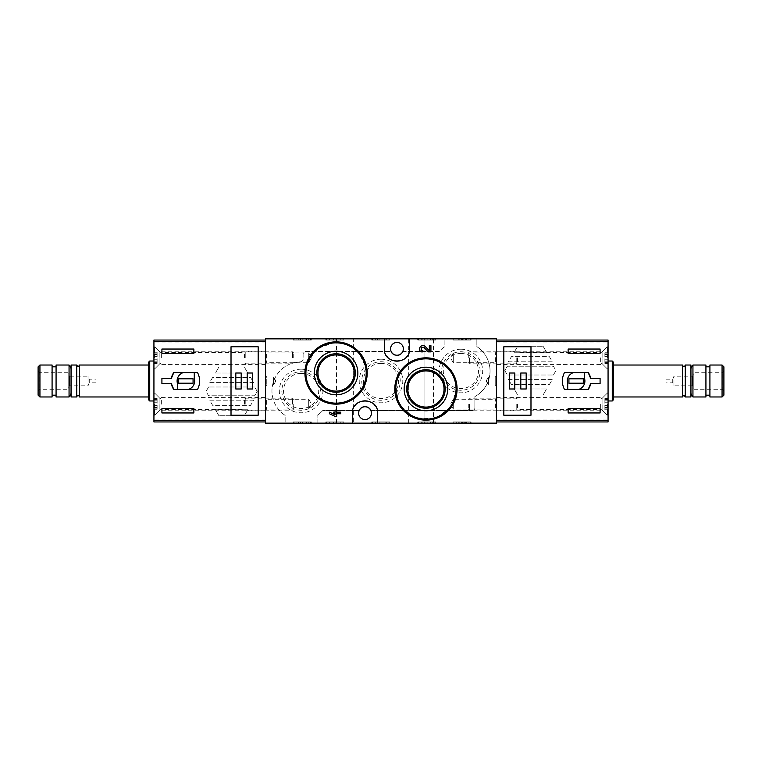 <?xml version="1.0" encoding="UTF-8"?>
<svg xmlns="http://www.w3.org/2000/svg" width="762" height="762" viewBox="0 0 762 762"><rect width="100%" height="100%" fill="white"/><g stroke="black" fill="none" stroke-linecap="round" stroke-linejoin="round"><path stroke-width="0.57" stroke-dasharray="3.81 2.86" d="M418.462 338.861L434.845 338.861L418.462 338.861L418.462 340.062L417.671 340.062L417.671 338.861L417.671 340.062L435.645 340.062L435.645 338.861L434.845 338.861L435.645 338.861L435.645 340.062L418.462 340.062L418.462 338.861M453.895 338.861L470.268 338.861L453.895 338.861L453.895 340.062L453.095 340.062L453.095 338.861L453.095 340.062L471.068 340.062L471.068 338.861L470.268 338.861L471.068 338.861L471.068 340.062L453.895 340.062L453.895 338.861M444.903 338.861L265.567 338.861L265.567 423.139L317.097 423.139L317.097 415.376A29.156 29.156 0 0 0 322.726 410.556L358.75 410.556A6.791 6.791 0 0 1 371.294 410.556L472.069 410.556A2.8 2.8 0 0 0 474.859 407.765L474.859 396.602A29.156 29.156 0 0 0 476.86 346.624L476.86 338.861L444.903 338.861L444.903 346.624A29.156 29.156 0 0 0 439.274 351.444L403.25 351.444A6.791 6.791 0 0 1 390.706 351.444L305.905 351.444A2.8 2.8 0 0 0 303.114 354.235L303.114 359.045A2.8 2.8 0 0 1 300.39 361.836A29.156 29.156 0 0 0 285.14 415.376L285.14 423.139L285.14 415.376A29.156 29.156 0 0 1 300.39 361.836A2.8 2.8 0 0 0 303.114 359.045L303.114 354.235A2.8 2.8 0 0 1 305.905 351.444L390.706 351.444A6.791 6.791 0 0 0 403.25 351.444L439.274 351.444A29.156 29.156 0 0 1 444.903 346.624L444.903 338.861M496.433 338.861L476.86 338.861L476.86 346.624A29.156 29.156 0 0 1 474.859 396.602L474.859 407.765A2.8 2.8 0 0 1 472.069 410.556L371.294 410.556A6.791 6.791 0 0 0 358.75 410.556L322.726 410.556A29.156 29.156 0 0 1 317.097 415.376L317.097 423.139L496.433 423.139L496.433 338.861M353.644 338.861L336.461 338.861L353.644 338.861L353.644 423.139L336.461 423.139L353.644 423.139M416.947 338.861L408.356 338.861L416.947 338.861L416.947 423.139L424.939 423.139L408.356 423.139L416.947 423.139L416.947 338.861M424.939 338.861L433.521 338.861L424.939 338.861L424.939 423.139L433.521 423.139L424.939 423.139L424.939 338.861M294.122 338.861L310.505 338.861L294.122 338.861L294.122 340.062L293.332 340.062L293.332 338.861L293.332 340.062L311.306 340.062L311.306 338.861L310.505 338.861L311.306 338.861L311.306 340.062L294.122 340.062L294.122 338.861M372.532 338.861L388.906 338.861L372.532 338.861L372.532 340.062L371.732 340.062L371.732 338.861L371.732 340.062L389.706 340.062L389.706 338.861L388.906 338.861L389.706 338.861L389.706 340.062L372.532 340.062L372.532 338.861M326.603 338.861L342.976 338.861L326.603 338.861L326.603 340.062L325.803 340.062L325.803 338.861L325.803 340.062L343.776 340.062L343.776 338.861L342.976 338.861L343.776 338.861L343.776 340.062L326.603 340.062L326.603 338.861M422.958 351.873L422.958 350.872C420.443 348.586 420.881 347.567 424.282 347.786L428.158 351.873M430.93 351.873L430.93 345.634L429.33 345.634L429.33 350.787L425.434 346.691C422.1 343.052 416.909 349.31 421.034 351.873M437.94 360.236L425.939 357.835L415.385 359.674L406.108 364.96L399.164 373.066L395.354 383.057L398.526 403.793L413.976 417.757L434.988 418.795L451.761 406.413L456.952 386.134L454.162 375.799L448.037 367.036M348.043 344.253L336.061 341.862L316.316 348.92L305.552 366.732L305.219 377.39L308.534 387.582L315.087 396.04L324.088 401.774L334.518 404.127L345.138 402.812L354.663 398.002L362.017 390.249L366.312 380.448L367.046 369.77L358.064 350.958M335.09 410.127L335.09 412.156L333.375 412.156L333.375 413.747L335.09 413.747L335.09 414.776L329.394 412.156L329.394 413.747L335.09 416.366L336.68 416.366L336.68 413.747L340.776 413.747L340.776 412.156L336.68 412.156L336.68 410.127M325.803 423.139L342.976 423.139L325.803 423.139L325.803 421.938L343.776 421.938L325.803 421.938L325.803 423.139M342.976 423.139L343.776 423.139L342.976 423.139L342.976 421.938L342.976 423.139M417.671 423.139L434.845 423.139L417.671 423.139L417.671 421.938L435.645 421.938L417.671 421.938L417.671 423.139M434.845 423.139L435.645 423.139L434.845 423.139L434.845 421.938L434.845 423.139M371.732 423.139L388.906 423.139L371.732 423.139L371.732 421.938L389.706 421.938L371.732 421.938L371.732 423.139M388.906 423.139L389.706 423.139L388.906 423.139L388.906 421.938L388.906 423.139M453.095 423.139L470.268 423.139L453.095 423.139L453.095 421.938L471.068 421.938L453.095 421.938L453.095 423.139M470.268 423.139L471.068 423.139L470.268 423.139L470.268 421.938L470.268 423.139M293.332 423.139L310.505 423.139L293.332 423.139L293.332 421.938L311.306 421.938L293.332 421.938L293.332 423.139M310.505 423.139L311.306 423.139L310.505 423.139L310.505 421.938L310.505 423.139M371.418 413.156A6.391 6.391 0 0 0 365.027 406.765A6.391 6.391 0 0 0 358.635 413.156A6.391 6.391 0 0 0 365.027 419.548A6.391 6.391 0 0 0 371.418 413.156M403.365 348.844A6.391 6.391 0 0 0 396.973 342.452A6.391 6.391 0 0 0 390.582 348.844A6.391 6.391 0 0 0 396.973 355.235A6.391 6.391 0 0 0 403.365 348.844M496.433 363.826L496.433 351.844L496.433 363.826L495.348 362.741L495.348 352.92L495.348 362.741L453.295 362.741L453.295 352.92L453.295 362.741L450.456 357.835L453.295 352.92L495.348 352.92L496.433 351.844M496.433 410.156L496.433 398.174L496.433 410.156L495.348 409.08L495.348 399.259L495.348 409.08L453.295 409.08L453.295 399.259L453.295 409.08L450.456 404.165L453.295 399.259L495.348 399.259L496.433 398.174M496.433 375.809L496.433 386.191L496.433 375.809L496.433 386.191L496.433 375.809L495.233 377.009L495.233 384.991L495.233 377.009L495.233 384.991L495.233 377.009L496.433 375.809M265.567 398.174L265.567 410.156L265.567 398.174L266.652 399.259L266.652 409.08L266.652 399.259L308.705 399.259L308.705 409.08L308.705 399.259L311.544 404.165L308.705 409.08L266.652 409.08L265.567 410.156M265.567 351.844L265.567 363.826L265.567 351.844L266.652 352.92L266.652 362.741L266.652 352.92L308.705 352.92L308.705 362.741L308.705 352.92L311.544 357.835L308.705 362.741L266.652 362.741L265.567 363.826M265.567 375.809L265.567 386.191L265.567 375.809L265.567 386.191L265.567 375.809L266.767 377.009L266.767 384.991L266.767 377.009L273.558 377.009L273.558 384.991L273.558 377.009L273.558 384.991L273.558 377.009L266.767 377.009L266.767 384.991L266.767 377.009L265.567 375.809M379.886 423.139L379.886 421.938L377.609 421.938L377.609 423.139L386.715 423.139L375.333 423.139L379.886 423.139L377.609 423.139L377.609 413.156A12.583 12.583 0 0 0 375.133 405.67M373.98 404.317A12.583 12.583 0 0 0 365.008 400.574M364.96 400.574A12.583 12.583 0 0 0 356.054 404.327M354.835 405.775A12.583 12.583 0 0 0 352.444 413.156L352.444 423.139M384.391 338.861L384.391 348.844A12.583 12.583 0 0 0 386.867 356.33M388.02 357.683A12.583 12.583 0 0 0 396.992 361.426M397.04 361.426A12.583 12.583 0 0 0 405.946 357.673M407.165 356.225A12.583 12.583 0 0 0 409.556 348.844L409.556 338.861M301.114 369.199A21.784 21.784 0 0 1 319.983 401.879A21.784 21.784 0 0 1 282.245 401.879A21.784 21.784 0 0 1 301.114 369.199M460.886 349.225A21.784 21.784 0 0 1 479.755 381.905A21.784 21.784 0 0 1 442.017 381.905A21.784 21.784 0 0 1 460.886 349.225M381 359.216A21.784 21.784 0 0 1 399.869 391.897A21.784 21.784 0 0 1 362.131 391.897A21.784 21.784 0 0 1 381 359.216M381 363.417A17.583 17.583 0 0 1 396.23 389.792A17.583 17.583 0 0 1 365.77 389.792A17.583 17.583 0 0 1 381 363.417M381 361.75A19.25 19.25 0 0 1 397.669 390.63A19.25 19.25 0 0 1 364.331 390.63A19.25 19.25 0 0 1 381 361.75M460.886 353.435A17.583 17.583 0 0 1 476.107 379.809A17.583 17.583 0 0 1 445.656 379.809A17.583 17.583 0 0 1 460.886 353.435M460.886 351.768A19.25 19.25 0 0 1 477.555 380.638A19.25 19.25 0 0 1 444.208 380.638A19.25 19.25 0 0 1 460.886 351.768M301.114 373.399A17.583 17.583 0 0 1 316.344 399.774A17.583 17.583 0 0 1 285.893 399.774A17.583 17.583 0 0 1 301.114 373.399M301.114 371.732A19.25 19.25 0 0 1 317.792 400.612A19.25 19.25 0 0 1 284.445 400.612A19.25 19.25 0 0 1 301.114 371.732M488.442 377.009L488.442 384.991L488.442 377.009L495.233 377.009L488.442 377.009L488.442 384.991L488.442 377.009L486.137 381L488.442 377.009M275.863 381L273.558 384.991L275.863 381L273.558 377.009L275.863 381M336.461 423.139L336.461 338.861M311.306 423.139L311.306 421.938L311.306 423.139M300.657 421.938L300.657 423.139L296.923 423.139L296.923 421.938L308.305 421.938L296.923 421.938L296.923 423.139L302.181 423.139L302.181 421.938M298.513 423.139L298.513 421.938L298.513 423.139M300.657 423.139L308.305 423.139L306.114 423.139L306.114 421.938M302.181 423.139L306.6 423.139L305.114 423.139L305.114 421.938M305.114 423.139L306.114 423.139M302.724 423.139L302.724 421.938L302.724 423.139M471.068 423.139L471.068 421.938L471.068 423.139M462.382 421.938L462.382 423.139L456.686 423.139L460.105 423.139L460.105 421.938L460.105 423.139L466.477 423.139L464.658 423.139L464.658 421.938L468.078 421.938L456.686 421.938L466.477 421.938L464.658 421.938L464.658 423.139L468.078 423.139L468.078 421.938M462.382 423.139L468.078 423.139M463.182 423.139L463.182 421.938L463.182 423.139M461.582 423.139L461.582 421.938L461.582 423.139M389.706 423.139L389.706 421.938L389.706 423.139M375.333 423.139L375.333 421.938L385.115 421.938L375.333 421.938L375.333 423.139M385.115 423.139L385.115 421.938L386.715 421.938L385.115 421.938L385.115 423.139M386.715 423.139L386.715 421.938L386.715 423.139M377.609 423.139L377.609 421.938L379.886 421.938M435.645 423.139L435.645 421.938L435.645 423.139M427.149 423.139L421.262 423.139L424.672 423.139L424.672 421.938L424.672 423.139L422.853 423.139L432.645 423.139L431.054 423.139L431.054 421.938L421.262 421.938L432.645 421.938L431.054 421.938L431.054 423.139L427.149 423.139L427.149 421.938M432.645 423.139L432.645 421.938L432.645 423.139M430.444 423.139L430.444 421.938M343.776 423.139L343.776 421.938L343.776 423.139M329.394 423.139L329.394 421.938L335.09 421.938L329.394 421.938L329.394 423.139L335.09 423.139L335.09 421.938L333.375 421.938L336.68 421.938L335.09 421.938L335.09 423.139L329.394 423.139M333.375 423.139L333.375 421.938L333.375 423.139L335.09 423.139L335.09 421.938L335.09 423.139L333.375 423.139M335.09 423.139L340.776 423.139L336.68 423.139L336.68 421.938L340.776 421.938L336.68 421.938L336.68 423.139L335.09 423.139L335.09 421.938M340.776 423.139L340.776 421.938L340.776 423.139M336.68 423.139L336.68 421.938L336.68 423.139M305.114 340.062L302.047 340.062L302.724 340.062L302.724 338.861L302.724 340.062L296.923 340.062L296.923 338.861L306.6 338.861L305.114 338.861L306.114 338.861L306.114 340.062L305.114 340.062L305.114 338.861M302.181 340.062L302.181 338.861M300.657 340.062L300.657 338.861L298.513 338.861L298.513 340.062L298.513 338.861L296.923 338.861L296.923 340.062L306.114 340.062M300.657 338.861L306.114 338.861M466.477 340.062L463.182 340.062L463.182 338.861L463.182 340.062L456.686 340.062L456.686 338.861L460.105 338.861L460.105 340.062L460.105 338.861L458.286 338.861L466.477 338.861L464.658 338.861L464.658 340.062L464.658 338.861L468.078 338.861L462.382 338.861L462.382 340.062L468.078 340.062L464.658 340.062L466.477 340.062L466.477 338.861M461.582 340.062L461.582 338.861L461.582 340.062M456.686 340.062L462.382 340.062M456.686 338.861L462.382 338.861M375.333 340.062L375.333 338.861L386.715 338.861L375.333 338.861L375.333 340.062L385.115 340.062L375.333 340.062M377.609 340.062L377.609 338.861L377.609 340.062L379.886 340.062L377.609 340.062M379.886 340.062L379.886 338.861M385.115 340.062L385.115 338.861L385.115 340.062L386.715 340.062L385.115 340.062L385.115 338.861L385.115 340.062M386.715 340.062L386.715 338.861L386.715 340.062M425.996 340.062L432.645 340.062L421.262 340.062L424.672 340.062L424.672 338.861L422.853 338.861L432.645 338.861L421.262 338.861L424.672 338.861L424.672 340.062L422.853 340.062L425.996 340.062L425.996 338.861M430.444 340.062L430.444 338.861M432.645 340.062L432.645 338.861L432.645 340.062M431.054 340.062L431.054 338.861L431.054 340.062M329.394 340.062L329.394 338.861L340.776 338.861L329.394 338.861L329.394 340.062L335.09 340.062L329.394 340.062M335.09 340.062L335.09 338.861L335.09 340.062L336.68 340.062L335.09 340.062L335.09 338.861L335.09 340.062L333.375 340.062L335.09 340.062L335.09 338.861M336.68 340.062L336.68 338.861L336.68 340.062L340.776 340.062L336.68 340.062L336.68 338.861L336.68 340.062M340.776 340.062L340.776 338.861L340.776 340.062M333.375 340.062L333.375 338.861L333.375 340.062M212.646 377.409L209.645 382.6L253.584 382.6L250.584 377.409L212.646 377.409L209.645 382.6L253.584 382.6L250.584 377.409L212.646 377.409M253.584 400.174L209.645 400.174L212.646 405.365L250.584 405.365L253.584 400.174L209.645 400.174L212.646 405.365L250.584 405.365L253.584 400.174M265.567 420.605L265.567 421.938L153.934 421.938L153.934 340.062L265.567 340.062L265.567 341.395M265.567 421.938L265.567 340.062M208.588 386.991L206.054 391.382L208.588 395.783L254.641 395.783L257.185 391.382L254.641 386.991L208.588 386.991L206.054 391.382L208.588 395.783L254.641 395.783L257.185 391.382L254.641 386.991L208.588 386.991M247.793 409.756L215.446 409.756L218.904 415.747L244.335 415.747L247.793 409.756L215.446 409.756L218.904 415.747L244.335 415.747L247.793 409.756M218.904 367.017L215.446 373.009L247.793 373.009L244.335 367.017L218.904 367.017L215.446 373.009L247.793 373.009L244.335 367.017L218.904 367.017M265.567 397.573L265.567 410.756L265.567 397.573L159.125 397.573L159.125 410.756L159.125 397.573L153.934 392.382L153.934 415.947L153.934 392.382M265.567 351.244L265.567 364.427L265.567 351.244L159.125 351.244L159.125 364.427L159.125 351.244L153.934 346.053L153.934 369.618L153.934 346.053M153.934 361.026L153.934 400.974L153.934 361.026L153.934 362.569L153.934 361.064L157.124 361.064L157.124 362.569L157.124 361.064L153.934 361.064M38.1 395.135L38.1 366.865M38.1 371.018L38.1 390.982L38.1 371.018L39.834 372.742L39.834 389.258L39.834 372.742L68.056 372.742L68.056 389.258L68.056 372.742L69.494 376.209L69.494 385.791L69.494 376.209L88.03 376.209L88.03 385.791L88.03 376.209L89.268 379.2L89.268 382.8L89.268 379.2L96.012 379.2L96.012 382.8L96.012 379.2M39.938 396.973L39.938 365.027M52.083 396.973L52.083 365.027M52.083 366.817L52.083 395.183L52.083 366.817M56.074 366.817L56.074 395.183L56.074 366.817M56.074 396.973L56.074 365.027M69.056 396.973L69.056 365.027M71.056 368.484L71.056 393.516L71.056 368.484M71.056 396.973L71.056 365.027M76.743 396.973L76.743 365.027M79.543 396.973L79.543 365.027M148.742 365.027L148.742 396.973L148.742 365.027M148.742 399.974L148.742 362.026M149.733 400.974L149.733 361.026M171.336 378.4L161.915 378.4L161.915 383.6L171.336 383.6M173.86 389.592L197.453 389.592A17.774 17.774 0 0 0 197.453 372.408L173.86 372.408M194.272 372.608L183.261 372.608A8.792 8.792 0 0 0 177.498 383.619L177.498 389.392L188.5 389.392A8.792 8.792 0 0 0 194.272 378.381L194.272 372.608M193.072 378.8L178.699 378.8L178.699 383.2L193.072 383.2L193.072 378.8M193.872 349.044L161.915 349.044L161.915 353.444L193.872 353.444L193.872 349.044M161.915 408.556L161.915 412.956L193.872 412.956L193.872 408.556L161.915 408.556M231.019 415.233L231.019 346.767M258.175 415.233L258.175 346.767M241.202 373.009L235.81 373.009L235.81 388.991L241.202 388.991L241.202 373.009M252.584 373.009L247.193 373.009L247.193 388.991L252.584 388.991L252.584 373.009M153.934 357.835L153.934 346.853L153.934 357.835M153.934 359.254L153.934 354.482L153.934 359.254L157.124 359.254L157.124 361.188L157.124 354.482L157.124 359.254L153.934 359.254M153.934 354.53L153.934 352.244L153.934 354.606L157.124 354.606L157.124 352.244L157.124 354.606L153.934 354.53M153.934 362.569L153.934 363.426L153.934 362.569L157.124 362.569L157.124 363.426L157.124 362.569L153.934 362.569M154.734 357.835L154.734 346.853L154.734 357.835M244.412 357.835L244.412 352.644L244.412 357.835M245.793 357.835L245.793 351.844L245.793 357.835M292.503 357.835L292.503 351.844L292.503 357.835M293.732 357.835L293.732 353.063L293.732 357.835M153.934 404.165L153.934 415.147L153.934 404.165M153.934 408.899L153.934 407.394L153.934 409.756L153.934 408.899L157.124 408.899L157.124 407.394L157.124 409.756L157.124 408.899L153.934 408.899M153.934 405.594L153.934 400.812L153.934 405.594L157.124 405.594L157.124 407.518L157.124 400.812L157.124 405.594L153.934 405.594M153.934 400.86L153.934 398.574L153.934 400.936L157.124 400.936L157.124 398.574L157.124 400.936L153.934 400.86M154.734 404.165L154.734 415.147L154.734 404.165M244.412 404.165L244.412 398.974L244.412 404.165M245.793 404.165L245.793 398.174L245.793 404.165M292.503 404.165L292.503 398.174L292.503 404.165M293.732 404.165L293.732 408.937L293.732 404.165M549.354 384.591L552.355 379.4L508.416 379.4L511.416 384.591L549.354 384.591L552.355 379.4L508.416 379.4L511.416 384.591L549.354 384.591M508.416 361.826L552.355 361.826L549.354 356.635L511.416 356.635L508.416 361.826L552.355 361.826L549.354 356.635L511.416 356.635L508.416 361.826M496.433 341.395L496.433 340.062L608.066 340.062L608.066 421.938L496.433 421.938L496.433 420.605M496.433 340.062L496.433 421.938M553.412 375.009L555.946 370.618L553.412 366.217L507.359 366.217L504.815 370.618L507.359 375.009L553.412 375.009L555.946 370.618L553.412 366.217L507.359 366.217L504.815 370.618L507.359 375.009L553.412 375.009M514.207 352.244L546.554 352.244L543.096 346.253L517.665 346.253L514.207 352.244L546.554 352.244L543.096 346.253L517.665 346.253L514.207 352.244M543.096 394.983L546.554 388.991L514.207 388.991L517.665 394.983L543.096 394.983L546.554 388.991L514.207 388.991L517.665 394.983L543.096 394.983M496.433 364.427L496.433 351.244L496.433 364.427L602.875 364.427L602.875 351.244L602.875 364.427L608.066 369.618L608.066 346.053L608.066 369.618M496.433 410.756L496.433 397.573L496.433 410.756L602.875 410.756L602.875 397.573L602.875 410.756L608.066 415.947L608.066 392.382L608.066 415.947M608.066 400.974L608.066 361.026L608.066 400.974L608.066 399.431L608.066 400.936L604.876 400.936L604.876 399.431L604.876 400.936L608.066 400.936M723.9 366.865L723.9 395.135M723.9 390.982L723.9 371.018L723.9 390.982L722.166 389.258L722.166 372.742L722.166 389.258L693.944 389.258L693.944 372.742L693.944 389.258L692.506 385.791L692.506 376.209L692.506 385.791L673.97 385.791L673.97 376.209L673.97 385.791L672.732 382.8L672.732 379.2L672.732 382.8L665.988 382.8L665.988 379.2L665.988 382.8M722.062 365.027L722.062 396.973M709.917 365.027L709.917 396.973M709.917 395.183L709.917 366.817L709.917 395.183M705.926 395.183L705.926 366.817L705.926 395.183M705.926 365.027L705.926 396.973M692.944 365.027L692.944 396.973M690.943 393.516L690.943 368.484L690.943 393.516M690.943 365.027L690.943 396.973M685.257 365.027L685.257 396.973M682.457 365.027L682.457 396.973M613.258 396.973L613.258 365.027L613.258 396.973M613.258 362.026L613.258 399.974M612.267 361.026L612.267 400.974M590.664 383.6L600.085 383.6L600.085 378.4L590.664 378.4M588.14 372.408L564.547 372.408A17.774 17.774 0 0 0 564.547 389.592L588.14 389.592M567.728 389.392L578.739 389.392A8.792 8.792 0 0 0 584.502 378.381L584.502 372.608L573.5 372.608A8.792 8.792 0 0 0 567.728 383.619L567.728 389.392M568.928 383.2L583.301 383.2L583.301 378.8L568.928 378.8L568.928 383.2M568.128 412.956L600.085 412.956L600.085 408.556L568.128 408.556L568.128 412.956M600.085 353.444L600.085 349.044L568.128 349.044L568.128 353.444L600.085 353.444M530.981 346.767L530.981 415.233M503.825 346.767L503.825 415.233M520.798 388.991L526.19 388.991L526.19 373.009L520.798 373.009L520.798 388.991M509.416 388.991L514.807 388.991L514.807 373.009L509.416 373.009L509.416 388.991M608.066 404.165L608.066 415.147L608.066 404.165M608.066 402.746L608.066 407.518L608.066 402.746L604.876 402.746L604.876 400.812L604.876 407.518L604.876 402.746L608.066 402.746M608.066 407.47L608.066 409.756L608.066 407.394L604.876 407.394L604.876 409.756L604.876 407.394L608.066 407.47M608.066 399.431L608.066 398.574L608.066 399.431L604.876 399.431L604.876 398.574L604.876 399.431L608.066 399.431M607.266 404.165L607.266 415.147L607.266 404.165M517.588 404.165L517.588 409.356L517.588 404.165M516.207 404.165L516.207 410.156L516.207 404.165M469.497 404.165L469.497 410.156L469.497 404.165M468.268 404.165L468.268 408.937L468.268 404.165M608.066 357.835L608.066 346.853L608.066 357.835M608.066 353.101L608.066 354.606L608.066 352.244L608.066 353.101L604.876 353.101L604.876 354.606L604.876 352.244L604.876 353.101L608.066 353.101M608.066 356.406L608.066 361.188L608.066 356.406L604.876 356.406L604.876 354.482L604.876 361.188L604.876 356.406L608.066 356.406M608.066 361.14L608.066 363.426L608.066 361.064L604.876 361.064L604.876 363.426L604.876 361.064L608.066 361.14M607.266 357.835L607.266 346.853L607.266 357.835M517.588 357.835L517.588 363.026L517.588 357.835M516.207 357.835L516.207 363.826L516.207 357.835M469.497 357.835L469.497 363.826L469.497 357.835M468.268 357.835L468.268 353.063L468.268 357.835M294.122 423.139L294.122 421.938L294.122 423.139M453.895 423.139L453.895 421.938L453.895 423.139M465.572 423.139L465.572 421.938M459.191 423.139L459.191 421.938M372.532 423.139L372.532 421.938L372.532 423.139M418.462 423.139L418.462 421.938L418.462 423.139M425.996 423.139L425.996 421.938M326.603 423.139L326.603 421.938L326.603 423.139M310.505 340.062L310.505 338.861L310.505 340.062M470.268 340.062L470.268 338.861L470.268 340.062M459.191 340.062L459.191 338.861M465.572 340.062L465.572 338.861M388.906 340.062L388.906 338.861L388.906 340.062M434.845 340.062L434.845 338.861L434.845 340.062M427.149 340.062L427.149 338.861M342.976 340.062L342.976 338.861L342.976 340.062M265.567 342.052L153.934 342.052M265.567 419.948L153.934 419.948M159.934 357.835L159.934 352.054L159.934 357.835M161.344 357.835L161.344 352.644L161.344 357.835M157.124 361.14L153.934 361.14L157.124 361.14M157.124 356.406L153.934 356.406L157.124 356.406M157.124 353.101L153.934 353.101L157.124 353.101M159.934 404.165L159.934 409.946L159.934 404.165M161.344 404.165L161.344 398.974L161.344 404.165M157.124 407.47L153.934 407.47L157.124 407.47M157.124 402.746L153.934 402.746L157.124 402.746M157.124 399.431L153.934 399.431L157.124 399.431M496.433 419.948L608.066 419.948M496.433 342.052L608.066 342.052M602.066 404.165L602.066 409.946L602.066 404.165M600.656 404.165L600.656 409.356L600.656 404.165M604.876 400.86L608.066 400.86L604.876 400.86M604.876 405.594L608.066 405.594L604.876 405.594M604.876 408.899L608.066 408.899L604.876 408.899M602.066 357.835L602.066 352.054L602.066 357.835M600.656 357.835L600.656 363.026L600.656 357.835M604.876 354.53L608.066 354.53L604.876 354.53M604.876 359.254L608.066 359.254L604.876 359.254M604.876 362.569L608.066 362.569L604.876 362.569M486.137 381L488.442 384.991L495.233 384.991L496.433 386.191L495.233 384.991L488.442 384.991L486.137 381M266.767 384.991L265.567 386.191L266.767 384.991L273.558 384.991L266.767 384.991M408.356 423.139L408.356 338.861M433.521 423.139L433.521 338.861M308.305 423.139L308.305 421.938M300.342 423.139L300.342 421.938M306.6 423.139L306.6 421.938M302.047 423.139L302.047 421.938M466.477 423.139L466.477 421.938M458.286 423.139L458.286 421.938M456.686 423.139L456.686 421.938M422.853 423.139L422.853 421.938M421.262 423.139L421.262 421.938M306.6 340.062L306.6 338.861M302.047 340.062L302.047 338.861M308.305 340.062L308.305 338.861M300.342 340.062L300.342 338.861M458.286 340.062L458.286 338.861M468.078 340.062L468.078 338.861M422.853 340.062L422.853 338.861M421.262 340.062L421.262 338.861M265.567 364.427L159.125 364.427L153.934 369.618M265.567 410.756L159.125 410.756L153.934 415.947M96.012 382.8L89.268 382.8L88.03 385.791L69.494 385.791L68.056 389.258L39.834 389.258L38.1 390.982M153.934 368.818L154.734 368.818L159.934 363.607L161.344 363.026L244.412 363.026L245.793 363.826L292.503 363.826L293.732 362.598M153.934 346.853L154.734 346.853L159.934 352.054L161.344 352.644L244.412 352.644L245.793 351.844L292.503 351.844L293.732 353.063M157.124 361.188L153.934 361.188L157.124 361.188M157.124 354.482L153.934 354.482L157.124 354.482M157.124 354.606L153.934 354.606L157.124 354.606M157.124 352.244L153.934 352.244M157.124 363.426L153.934 363.426M153.934 415.147L154.734 415.147L159.934 409.946L161.344 409.356L244.412 409.356L245.793 410.156L292.503 410.156L293.732 408.937M153.934 393.182L154.734 393.182L159.934 398.393L161.344 398.974L244.412 398.974L245.793 398.174L292.503 398.174L293.732 399.402M157.124 407.394L153.934 407.394L157.124 407.394M157.124 407.518L153.934 407.518L157.124 407.518M157.124 400.812L153.934 400.812L157.124 400.812M157.124 400.936L153.934 400.936L157.124 400.936M157.124 398.574L153.934 398.574M157.124 409.756L153.934 409.756M496.433 397.573L602.875 397.573L608.066 392.382M496.433 351.244L602.875 351.244L608.066 346.053M665.988 379.2L672.732 379.2L673.97 376.209L692.506 376.209L693.944 372.742L722.166 372.742L723.9 371.018M608.066 393.182L607.266 393.182L602.066 398.393L600.656 398.974L517.588 398.974L516.207 398.174L469.497 398.174L468.268 399.402M608.066 415.147L607.266 415.147L602.066 409.946L600.656 409.356L517.588 409.356L516.207 410.156L469.497 410.156L468.268 408.937M604.876 400.812L608.066 400.812L604.876 400.812M604.876 407.518L608.066 407.518L604.876 407.518M604.876 407.394L608.066 407.394L604.876 407.394M604.876 409.756L608.066 409.756M604.876 398.574L608.066 398.574M608.066 346.853L607.266 346.853L602.066 352.054L600.656 352.644L517.588 352.644L516.207 351.844L469.497 351.844L468.268 353.063M608.066 368.818L607.266 368.818L602.066 363.607L600.656 363.026L517.588 363.026L516.207 363.826L469.497 363.826L468.268 362.598M604.876 354.606L608.066 354.606L604.876 354.606M604.876 354.482L608.066 354.482L604.876 354.482M604.876 361.188L608.066 361.188L604.876 361.188M604.876 361.064L608.066 361.064L604.876 361.064M604.876 363.426L608.066 363.426M604.876 352.244L608.066 352.244"/><path stroke-width="1.14" d="M384.391 338.861L265.567 338.861L265.567 423.139L352.444 423.139L352.444 413.156C351.473 397.012 378.552 396.983 377.609 413.156L377.609 423.139L496.433 423.139L496.433 338.861L384.391 338.861L384.391 348.844C383.448 365.017 410.528 364.988 409.556 348.844L409.556 338.861M422.958 351.873L421.034 351.873A3.419 3.419 0 0 1 420.357 346.834A3.419 3.419 0 0 1 425.434 346.691L429.33 350.787L429.33 345.634L430.93 345.634L430.93 351.873L428.158 351.873L424.282 347.786A1.819 1.819 0 0 0 421.281 348.329A1.819 1.819 0 0 0 422.958 350.872L422.958 351.873M448.037 367.036L437.94 360.236M358.064 350.958L348.043 344.253M336.68 410.127L335.09 410.127L335.09 412.156L333.375 412.156L333.375 413.747L335.09 413.747L335.09 414.776L329.394 412.156L329.394 413.747L335.09 416.366L336.68 416.366L336.68 413.747L340.776 413.747L340.776 412.156L336.68 412.156L336.68 410.127M352.444 423.139L377.609 423.139M425.939 367.198A21.784 21.784 0 0 1 444.798 399.879A21.784 21.784 0 0 1 407.07 399.879A21.784 21.784 0 0 1 425.939 367.198M425.939 357.835A31.156 31.156 0 0 1 452.914 404.565A31.156 31.156 0 0 1 398.955 404.565A31.156 31.156 0 0 1 425.939 357.835A31.156 31.156 0 0 1 452.914 404.565A31.156 31.156 0 0 1 398.955 404.565A31.156 31.156 0 0 1 425.939 357.835M425.939 369.741A19.25 19.25 0 0 1 442.608 398.612A19.25 19.25 0 0 1 409.261 398.612A19.25 19.25 0 0 1 425.939 369.741M425.939 370.904A18.078 18.078 0 0 1 441.598 398.031A18.078 18.078 0 0 1 410.27 398.031A18.078 18.078 0 0 1 425.939 370.904M336.061 351.225A21.784 21.784 0 0 1 354.93 383.905A21.784 21.784 0 0 1 317.202 383.905A21.784 21.784 0 0 1 336.061 351.225M336.061 341.862A31.156 31.156 0 0 1 363.045 388.591A31.156 31.156 0 0 1 309.086 388.591A31.156 31.156 0 0 1 336.061 341.862A31.156 31.156 0 0 1 363.045 388.591A31.156 31.156 0 0 1 309.086 388.591A31.156 31.156 0 0 1 336.061 341.862M336.061 353.758A19.25 19.25 0 0 1 352.739 382.638A19.25 19.25 0 0 1 319.392 382.638A19.25 19.25 0 0 1 336.061 353.758M336.061 354.93A18.078 18.078 0 0 1 351.73 382.057A18.078 18.078 0 0 1 320.402 382.057A18.078 18.078 0 0 1 336.061 354.93M375.133 405.67A12.583 12.583 0 0 0 373.98 404.317M356.054 404.327A12.583 12.583 0 0 0 354.835 405.775M365.027 419.548A6.391 6.391 0 0 0 370.561 409.956A6.391 6.391 0 0 0 359.493 409.956A6.391 6.391 0 0 0 365.027 419.548M386.867 356.33A12.583 12.583 0 0 0 388.02 357.683M405.946 357.673A12.583 12.583 0 0 0 407.165 356.225M396.973 355.235A6.391 6.391 0 0 0 402.507 345.653A6.391 6.391 0 0 0 391.439 345.653A6.391 6.391 0 0 0 396.973 355.235M265.567 340.062L153.934 340.062L153.934 421.938L265.567 421.938M153.934 341.395L265.567 341.395L265.567 420.605L153.934 420.605M173.86 389.592L197.453 389.592C200.368 383.867 200.368 378.133 197.453 372.408L173.86 372.408A14.783 14.783 0 0 0 171.336 378.4L161.915 378.4L161.915 383.6L171.336 383.6A14.783 14.783 0 0 0 173.86 389.592L171.336 383.6M171.336 378.4L173.86 372.408M161.915 353.444L161.915 349.044L193.872 349.044L193.872 353.444L161.915 353.444M193.872 412.956L161.915 412.956L161.915 408.556L193.872 408.556L193.872 412.956M231.019 346.767L231.019 415.233L258.175 415.233L258.175 346.767L231.019 346.767M39.938 365.027L38.1 366.865L38.1 395.135L39.938 396.973L52.083 396.973L52.083 365.027L39.938 365.027L39.938 396.973M52.083 366.817L56.074 366.817M56.074 365.027L56.074 396.973L69.056 396.973L69.056 365.027L56.074 365.027M71.056 368.484L69.056 365.027M79.543 396.973L79.543 365.027C78.61 366.827 77.676 366.827 76.743 365.027L71.056 365.027L71.056 396.973L76.743 396.973C75.876 395.811 79.848 394.945 79.543 396.973L148.742 396.973M76.743 365.027L76.743 396.973M79.543 365.027L148.742 365.027M149.733 400.974L149.733 361.026L148.742 362.026L148.742 399.974L149.733 400.974L153.934 400.974M149.733 361.026L153.934 361.026M194.272 372.608L183.261 372.608A8.792 8.792 0 0 0 177.498 383.619L177.498 389.392L188.5 389.392A8.792 8.792 0 0 0 194.272 378.381L194.272 372.608M193.072 378.8L178.699 378.8L178.699 383.2L193.072 383.2L193.072 378.8M252.584 373.009L247.193 373.009L247.193 388.991L252.584 388.991L252.584 373.009M241.202 373.009L235.81 373.009L235.81 388.991L241.202 388.991L241.202 373.009M496.433 421.938L608.066 421.938L608.066 340.062L496.433 340.062M608.066 420.605L496.433 420.605L496.433 341.395L608.066 341.395M588.14 372.408L564.547 372.408C561.632 378.133 561.632 383.867 564.547 389.592L588.14 389.592A14.783 14.783 0 0 0 590.664 383.6L600.085 383.6L600.085 378.4L590.664 378.4A14.783 14.783 0 0 0 588.14 372.408L590.664 378.4M590.664 383.6L588.14 389.592M600.085 408.556L600.085 412.956L568.128 412.956L568.128 408.556L600.085 408.556M568.128 349.044L600.085 349.044L600.085 353.444L568.128 353.444L568.128 349.044M530.981 415.233L530.981 346.767L503.825 346.767L503.825 415.233L530.981 415.233M722.062 396.973L723.9 395.135L723.9 366.865L722.062 365.027L709.917 365.027L709.917 396.973L722.062 396.973L722.062 365.027M709.917 395.183L705.926 395.183M705.926 396.973L705.926 365.027L692.944 365.027L692.944 396.973L705.926 396.973M690.943 393.516L692.944 396.973M682.457 365.027L682.457 396.973C683.39 395.173 684.324 395.173 685.257 396.973L690.943 396.973L690.943 365.027L685.257 365.027C686.124 366.189 682.152 367.055 682.457 365.027L613.258 365.027M685.257 396.973L685.257 365.027M682.457 396.973L613.258 396.973M612.267 361.026L612.267 400.974L613.258 399.974L613.258 362.026L612.267 361.026L608.066 361.026M612.267 400.974L608.066 400.974M567.728 389.392L578.739 389.392A8.792 8.792 0 0 0 584.502 378.381L584.502 372.608L573.5 372.608A8.792 8.792 0 0 0 567.728 383.619L567.728 389.392M568.928 383.2L583.301 383.2L583.301 378.8L568.928 378.8L568.928 383.2M509.416 388.991L514.807 388.991L514.807 373.009L509.416 373.009L509.416 388.991M520.798 388.991L526.19 388.991L526.19 373.009L520.798 373.009L520.798 388.991M425.939 358.835A30.156 30.156 0 0 1 452.047 404.07A30.156 30.156 0 0 1 399.821 404.07A30.156 30.156 0 0 1 425.939 358.835M336.061 342.852A30.156 30.156 0 0 1 362.179 388.087A30.156 30.156 0 0 1 309.953 388.087A30.156 30.156 0 0 1 336.061 342.852M52.083 395.183L56.074 395.183M71.056 393.516L69.056 396.973M709.917 366.817L705.926 366.817M690.943 368.484L692.944 365.027"/></g></svg>
